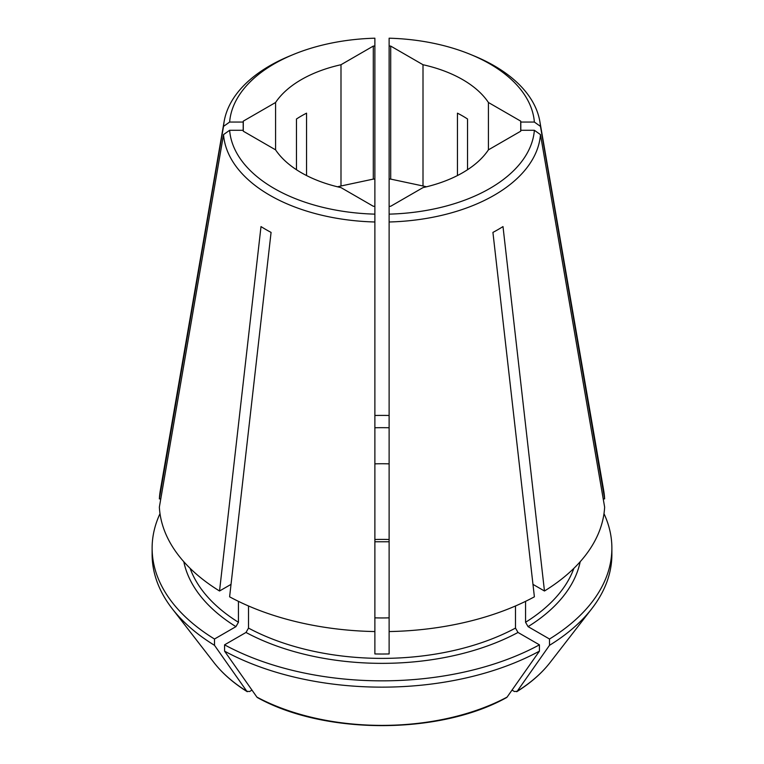 <?xml version="1.0" encoding="UTF-8"?>
<svg xmlns="http://www.w3.org/2000/svg" width="764" height="764" viewBox="0 0 764 764"><rect width="100%" height="100%" fill="white"/><g stroke="black" fill="none" stroke-linecap="round" stroke-linejoin="round"><path stroke-width="1.15" d="M374.876 38.2A152.542 88.07 0 0 0 293.271 54.54A152.542 88.07 0 0 0 229.63 122.059L243.191 122.059A139 80.249 0 0 1 243.277 121.142L275.575 102.5A114.046 65.847 0 0 1 340.992 64.73L373.3 46.079A139 80.249 0 0 1 374.876 46.031L374.876 38.2M293.271 54.54L289.728 56.001A158.625 91.585 0 0 0 224.158 121.39L160.354 490.24A222.754 128.6 0 0 0 159.361 498.902L223.527 126.375L229.63 122.059M224.158 121.39A158.625 91.585 0 0 0 223.527 126.375M389.124 237.06L389.124 206.318A139 80.249 0 0 0 390.7 206.261L423.008 187.61A114.046 65.847 0 0 0 488.425 149.849L520.723 131.198L520.723 121.142A139 80.249 0 0 1 520.809 122.059L534.37 122.059A152.542 88.07 0 0 0 470.729 54.54A152.542 88.07 0 0 0 389.124 38.2L389.124 46.031A139 80.249 0 0 1 390.7 46.079L423.008 64.73A114.046 65.847 0 0 1 488.425 102.5L520.723 121.142M520.723 131.198A139 80.249 0 0 0 520.809 130.291L520.809 122.059M534.37 122.059L540.473 126.375A158.625 91.585 0 0 0 539.842 121.39A158.625 91.585 0 0 0 474.272 56.001L470.729 54.54M540.473 126.375L604.639 498.902A222.754 128.6 0 0 0 603.646 490.24L539.842 121.39M539.432 651.138A776485.164 448306.07 60 0 1 507.095 697.102A184.181 106.33 180 0 1 256.905 697.102A785939.387 453764.497 -60 0 1 224.568 651.138A229.878 132.716 0 0 0 539.432 651.138L539.432 644.835L518.002 632.458L515.48 628.094L515.48 605.976M374.876 631.561L374.876 221.99A158.625 91.585 0 0 1 223.527 134.607L159.361 507.134A222.754 128.6 0 0 0 219.535 591.002L261.002 226.583A164.145 94.765 180 0 0 271.077 232.409L229.611 596.818A222.754 128.6 0 0 0 374.876 631.561L374.876 653.946A196.023 113.167 180 0 0 389.124 653.946L389.124 221.99A158.625 91.585 0 0 0 540.473 134.607L604.639 507.134A222.754 128.6 0 0 1 544.465 591.002L532.966 584.364M224.568 651.138L224.568 644.835L245.998 632.458L248.52 628.094L248.52 605.976M224.568 644.835A229.878 132.716 0 0 0 539.432 644.835M256.905 697.102L257.449 697.589C324.461 734.958 439.539 734.958 506.542 697.589L507.095 697.102M247.288 691.716L246.82 691.277A785939.387 453764.497 -60 0 1 214.493 645.313L214.493 639.019L235.923 626.642L238.444 622.278L238.444 601.354M160.01 513.647A229.878 132.716 0 0 0 152.122 548.122L152.122 554.425A229.878 132.716 0 0 0 172.148 608.612A229.878 132.716 0 0 0 214.493 645.313M152.122 548.122A229.878 132.716 0 0 0 214.493 639.019M337.516 186.798A114.046 65.847 0 0 1 340.992 185.986L373.3 179.101A139 80.249 180 0 1 374.876 179.053L374.876 46.031M373.3 179.101L373.3 46.079M512.014 690.112L514.449 691.525L517.18 691.277A776485.164 448306.07 60 0 0 549.507 645.313A229.878 132.716 0 0 0 591.852 608.612A229.878 132.716 0 0 0 611.878 554.425L611.878 548.122A229.878 132.716 0 0 0 603.99 513.647M549.507 645.313L549.507 639.019A229.878 132.716 0 0 0 611.878 548.122M516.712 691.716L517.18 691.277A184.181 106.33 180 0 0 550.128 662.464L591.852 608.612M223.527 134.607L229.63 130.291L243.191 130.291A139 80.249 0 0 0 243.277 131.198L275.575 149.849A114.046 65.847 0 0 0 340.992 187.61L373.3 206.261A139 80.249 0 0 0 374.876 206.318L374.876 179.053M389.124 206.318L389.124 179.053A139 80.249 180 0 1 390.7 179.101L390.7 46.079M390.7 179.101L423.008 185.986L423.008 64.73M389.124 415.473A229.878 132.716 0 0 0 374.876 415.473M520.809 130.291L534.37 130.291L540.473 134.607M389.124 221.99L389.124 214.14A152.542 88.07 0 0 0 534.37 130.291M389.124 631.561A222.754 128.6 0 0 0 534.389 596.818L492.923 232.409A164.145 94.765 180 0 0 502.999 226.583L544.465 591.002M457.445 175.548L457.445 113.167A114.046 65.847 180 0 1 467.53 118.993L467.53 169.732M389.124 179.053L389.124 46.031M374.876 237.06L374.876 206.318M374.876 463.853A133.566 77.107 180 0 1 389.124 463.853M374.876 427.754A196.023 113.167 180 0 1 389.124 427.754M389.124 617.847A133.566 77.107 180 0 1 374.876 617.847M374.876 221.99L374.876 214.14A152.542 88.07 0 0 1 229.63 130.291M296.47 169.732L296.47 118.993A114.046 65.847 180 0 1 306.555 113.167L306.555 175.548M603.216 498.902L604.639 498.902M573.888 568.33A196.023 113.167 180 0 1 525.556 622.278L525.556 601.354M251.986 690.112L249.551 691.525L246.82 691.277A184.181 106.33 180 0 1 213.872 662.464L172.148 608.612M525.556 622.278L528.077 626.642L549.507 639.019M340.992 185.986L340.992 64.73M243.277 131.198L243.277 121.142M275.575 149.849L275.575 102.5M488.425 149.849L488.425 102.5M231.034 584.364L219.535 591.002M426.484 186.798A114.046 65.847 0 0 0 423.008 185.986M159.361 498.902L160.784 498.902M243.191 130.291L243.191 122.059M515.48 628.094A196.023 113.167 180 0 1 248.52 628.094M389.124 539.508A133.566 77.107 0 0 0 374.876 539.508M235.923 626.642A199.585 115.23 180 0 1 183.809 561.721M238.444 622.278A196.023 113.167 180 0 1 190.112 568.33M580.191 561.721A199.585 115.23 180 0 1 528.077 626.642M518.002 632.458A199.585 115.23 180 0 1 245.998 632.458M516.731 691.716C530.55 683.083 541.686 673.332 550.128 662.464M374.876 541.771L389.124 541.771M213.872 662.464C222.314 673.332 233.45 683.083 247.269 691.716"/></g></svg>
